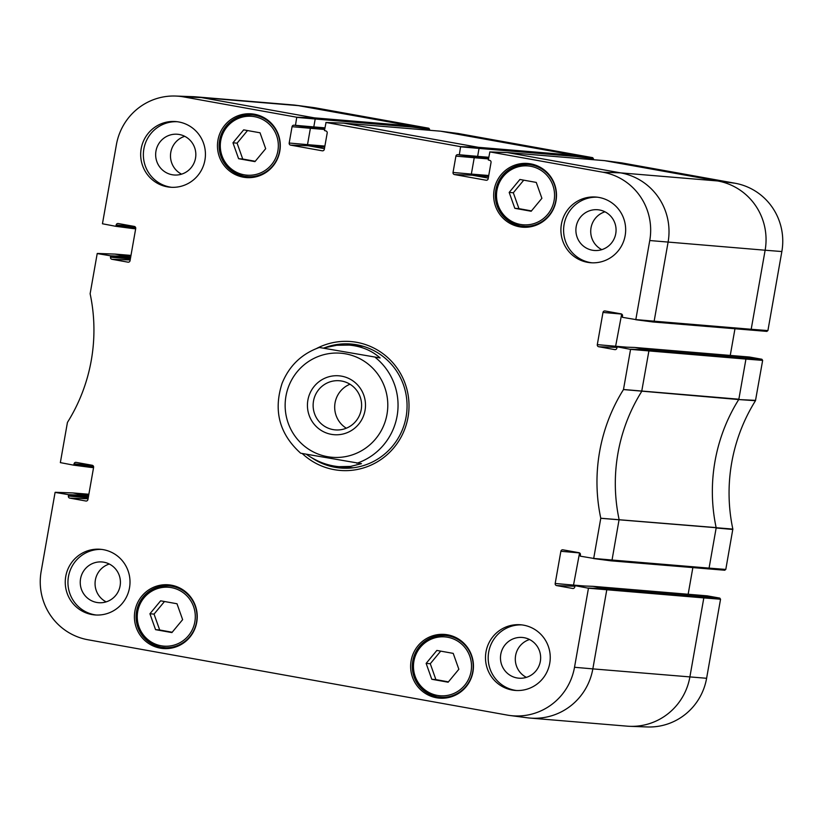 <?xml version="1.0" encoding="UTF-8"?>
<svg xmlns="http://www.w3.org/2000/svg" width="823" height="823" viewBox="0 0 823 823"><rect width="100%" height="100%" fill="white"/><g stroke="black" fill="none" stroke-linecap="round" stroke-linejoin="round"><path stroke-width="1.23" d="M519.899 179.476L536.257 182.418L541.894 198.302L531.174 211.254L514.817 208.312L509.18 192.428L519.899 179.476M523.747 180.165L513.315 192.767L518.953 208.651L531.463 210.904M509.18 192.428L513.315 192.767M514.817 208.312L518.953 208.651M531.545 164.024A31.963 31.418 -85.2 0 0 527.574 164.446M522.43 226.191A31.963 31.418 -85.2 0 0 526.267 227.261M243.68 129.859L260.037 132.791L265.675 148.685L254.955 161.627L238.598 158.695L232.96 142.801L243.68 129.859M247.528 130.548L237.096 143.151L242.734 159.034L255.243 161.287M232.96 142.801L237.096 143.151M238.598 158.695L242.734 159.034M255.325 114.407A31.963 31.418 -85.2 0 0 251.354 114.829M246.211 176.575A31.963 31.418 -85.2 0 0 250.048 177.645M436.859 650.437L453.216 653.38L458.853 669.264L448.134 682.216L431.777 679.273L426.139 663.389L436.859 650.437M440.706 651.127L430.275 663.729L435.902 679.613L448.412 681.866M426.139 663.389L430.275 663.729M431.777 679.273L435.902 679.613M448.494 634.986A31.963 31.418 -85.2 0 0 444.533 635.407M439.389 697.153A31.963 31.418 -85.2 0 0 443.227 698.223M160.639 600.821L176.996 603.753L182.634 619.647L171.904 632.589L155.557 629.657L149.92 613.763L160.639 600.821M164.487 601.51L154.045 614.112L159.683 629.996L172.192 632.249M149.92 613.763L154.045 614.112M155.557 629.657L159.683 629.996M172.274 585.369A31.963 31.418 -85.2 0 0 168.314 585.791M163.17 647.536A31.963 31.418 -85.2 0 0 167.007 648.606M341.648 381.039A24.659 24.237 94.8 0 1 361.4 408.475A24.659 24.237 94.8 0 1 335.321 429.894A24.659 24.237 94.8 0 1 313.213 403.311A24.659 24.237 94.8 0 1 341.648 381.039M341.596 376.162A29.546 29.031 -85.2 0 0 309.15 415.348A29.546 29.031 -85.2 0 0 358.653 424.236A29.546 29.031 -85.2 0 0 341.596 376.162M349.981 384.228A24.659 24.237 -85.2 0 0 346.318 428.217M324.046 347.872L336.658 345.279L349.127 345.084C361.338 346.195 371.667 350.485 380.113 357.943L319.375 347.481L380.113 357.943M353.571 467.742A61.005 59.956 94.8 0 1 349.374 467.546L338.994 466.672L350.588 466.415L361.472 463.668L300.673 453.216C279.409 434.03 273.226 410.718 282.114 383.261C289.274 365.751 301.671 353.818 319.314 347.481L319.375 347.481M338.994 466.672C327.585 465.643 316.742 461.538 306.454 454.358M349.127 345.084L359.507 345.948A61.005 59.956 94.8 0 1 363.673 346.442M507.235 715.084L87.948 639.759A58.958 57.939 94.8 0 1 41.15 571.46L55.09 492.411L68.474 494.664L68.381 496.032A1.811 1.78 -85.2 0 0 69.811 498.131L85.87 501.012A1.811 1.78 -85.2 0 0 87.927 499.551L93.606 467.351A1.811 1.78 -85.2 0 0 92.176 465.262L76.117 462.372A1.811 1.78 -85.2 0 0 74.06 463.843L73.679 465.16L60.346 462.619L67.435 422.425A171.647 168.694 -85.2 0 0 90.129 293.749L97.207 253.566L110.591 255.819L110.498 257.188A1.811 1.78 -85.2 0 0 111.928 259.286L127.987 262.167A1.811 1.78 -85.2 0 0 130.044 260.706L135.723 228.506A1.811 1.78 -85.2 0 0 134.283 226.418L118.234 223.527A1.811 1.78 -85.2 0 0 116.177 224.998L115.796 226.315L102.453 223.774L116.393 144.714A58.958 57.939 94.8 0 1 175.649 96.044A58.958 57.939 94.8 0 1 183.673 96.908L296.753 117.226L295.478 125.322L294.13 125.23A1.811 1.78 -85.2 0 0 292.062 126.691L289.182 143.037A1.811 1.78 -85.2 0 0 290.622 145.126L322.256 150.804A1.811 1.78 -85.2 0 0 324.313 149.344L327.194 133.007A1.811 1.78 -85.2 0 0 325.764 130.908L324.468 130.528L326.031 122.483L460.602 146.659L459.316 154.755L457.969 154.662A1.811 1.78 -85.2 0 0 455.911 156.123L453.031 172.47A1.811 1.78 -85.2 0 0 454.461 174.558L486.095 180.237A1.811 1.78 -85.2 0 0 488.162 178.776L491.043 162.44A1.811 1.78 -85.2 0 0 489.603 160.341L488.306 159.96L489.87 151.916L602.961 172.233A58.958 57.939 94.8 0 1 649.759 240.532L635.819 319.581L622.435 317.328L622.527 315.96A1.811 1.78 -85.2 0 0 621.098 313.861L605.039 310.981A1.811 1.78 -85.2 0 0 602.981 312.442L597.303 344.642A1.811 1.78 -85.2 0 0 598.733 346.74L614.791 349.621A1.811 1.78 -85.2 0 0 616.849 348.15L617.229 346.833L630.562 349.374L623.474 389.567A171.647 168.694 -85.2 0 0 600.78 518.243L593.702 558.426L580.318 556.173L580.41 554.805A1.811 1.78 -85.2 0 0 578.981 552.706L562.932 549.826A1.811 1.78 -85.2 0 0 560.864 551.287L555.186 583.486A1.811 1.78 -85.2 0 0 556.626 585.585L572.674 588.466A1.811 1.78 -85.2 0 0 574.742 586.994L575.112 585.678L588.455 588.219L574.516 667.278A58.958 57.939 94.8 0 1 509.9 715.496A58.958 57.939 94.8 0 1 507.235 715.084M177.13 121.711A32.941 32.375 -85.2 0 0 143.48 151.936A32.941 32.375 -85.2 0 0 171.657 187.315M172.192 174.743A20.441 20.091 -85.2 0 0 195.761 156.288A20.441 20.091 -85.2 0 0 177.439 134.252A20.441 20.091 -85.2 0 0 155.825 152.008A20.441 20.091 -85.2 0 0 172.192 174.743M178.766 121.958A32.941 32.375 94.8 0 1 205.153 158.613A32.941 32.375 94.8 0 1 170.31 187.222A32.941 32.375 94.8 0 1 140.784 151.71A32.941 32.375 94.8 0 1 175.783 121.567A32.941 32.375 94.8 0 1 178.766 121.958M184.733 136.32A20.441 20.091 -85.2 0 0 181.574 174.157M597.364 197.201A32.941 32.375 -85.2 0 0 563.714 227.426A32.941 32.375 -85.2 0 0 591.891 262.804M592.426 250.233A20.441 20.091 -85.2 0 0 615.995 231.777A20.441 20.091 -85.2 0 0 597.673 209.742A20.441 20.091 -85.2 0 0 576.059 227.498A20.441 20.091 -85.2 0 0 592.426 250.233M599 197.448A32.941 32.375 94.8 0 1 625.387 234.102A32.941 32.375 94.8 0 1 590.544 262.722A32.941 32.375 94.8 0 1 561.019 227.199A32.941 32.375 94.8 0 1 596.017 197.057A32.941 32.375 94.8 0 1 599 197.448M604.967 211.809A20.441 20.091 -85.2 0 0 601.808 249.647M521.947 624.904A32.941 32.375 -85.2 0 0 488.296 655.129A32.941 32.375 -85.2 0 0 516.474 690.507M517.009 677.946A20.441 20.091 -85.2 0 0 540.577 659.49A20.441 20.091 -85.2 0 0 522.255 637.455A20.441 20.091 -85.2 0 0 500.641 655.211A20.441 20.091 -85.2 0 0 517.009 677.946M523.582 625.161A32.941 32.375 94.8 0 1 549.97 661.805A32.941 32.375 94.8 0 1 515.126 690.425A32.941 32.375 94.8 0 1 485.601 654.913A32.941 32.375 94.8 0 1 520.599 624.77A32.941 32.375 94.8 0 1 523.582 625.161M529.549 639.522A20.441 20.091 -85.2 0 0 526.391 677.36M101.713 549.414A32.941 32.375 -85.2 0 0 68.062 579.639A32.941 32.375 -85.2 0 0 96.25 615.018M96.775 602.457A20.441 20.091 -85.2 0 0 120.343 584.001A20.441 20.091 -85.2 0 0 102.021 561.965A20.441 20.091 -85.2 0 0 80.407 579.721A20.441 20.091 -85.2 0 0 96.775 602.457M103.348 549.671A32.941 32.375 94.8 0 1 129.736 586.315A32.941 32.375 94.8 0 1 94.892 614.935A32.941 32.375 94.8 0 1 65.367 579.413A32.941 32.375 94.8 0 1 100.365 549.28A32.941 32.375 94.8 0 1 103.348 549.671M109.315 564.022A20.441 20.091 -85.2 0 0 106.167 601.87M254.42 114.232A31.963 31.418 94.8 0 1 280.015 149.796A31.963 31.418 94.8 0 1 246.211 177.562A31.963 31.418 94.8 0 1 217.56 143.099A31.963 31.418 94.8 0 1 251.519 113.852A31.963 31.418 94.8 0 1 254.42 114.232M530.64 163.849A31.963 31.418 94.8 0 1 556.235 199.413A31.963 31.418 94.8 0 1 522.43 227.179A31.963 31.418 94.8 0 1 493.779 192.716A31.963 31.418 94.8 0 1 527.738 163.468A31.963 31.418 94.8 0 1 530.64 163.849M447.599 634.811A31.963 31.418 94.8 0 1 473.194 670.375A31.963 31.418 94.8 0 1 439.389 698.141A31.963 31.418 94.8 0 1 410.739 663.677A31.963 31.418 94.8 0 1 444.698 634.43A31.963 31.418 94.8 0 1 447.599 634.811M171.369 585.194A31.963 31.418 94.8 0 1 196.975 620.758A31.963 31.418 94.8 0 1 163.17 648.524A31.963 31.418 94.8 0 1 134.519 614.061A31.963 31.418 94.8 0 1 168.478 584.814A31.963 31.418 94.8 0 1 171.369 585.194M325.342 347.501A62.229 61.159 94.8 0 1 351.071 344.024A62.229 61.159 94.8 0 1 356.709 344.765A62.229 61.159 94.8 0 1 406.541 413.99A62.229 61.159 94.8 0 1 340.732 468.05A62.229 61.159 94.8 0 1 311.999 457.917M302.267 453.555A64.667 63.556 -85.2 0 0 402.344 434.667A64.667 63.556 -85.2 0 0 356.678 342.317A64.667 63.556 -85.2 0 0 316.629 348.458M355.33 344.528A62.229 61.159 -85.2 0 0 347.378 344.96M337.235 466.507A62.229 61.159 -85.2 0 0 345.022 468.246M55.09 492.411L72.918 492.936L55.254 492.288M634.636 347.471A0.977 0.957 94.8 0 1 634.893 347.481L648.123 349.857L648.894 350.979L641.683 391.47A170.824 167.882 -85.2 0 0 619.102 519.519L612.034 560.031L593.702 558.426L610.964 560.833L593.548 558.55M507.277 152.553L620.624 172.871A59.791 58.762 94.8 0 1 668.091 242.137L654.151 321.186L635.819 319.581L653.071 321.988L635.665 319.705M489.706 152.039L507.544 152.553L604.586 160.65L717.666 180.957L620.624 172.871L602.961 172.233M325.867 122.596L343.695 123.121L326.031 122.483M295.313 125.446L312.73 127.73A0.977 0.957 94.8 0 1 312.689 127.719L295.323 125.446M115.796 226.315L133.213 228.599A0.977 0.957 94.8 0 1 133.172 228.588L115.806 226.315M97.207 253.566L115.035 254.091L97.371 253.443M315.765 107.916L298.379 105.642L411.469 125.95L412.241 127.081L429.616 129.365L428.845 128.234L315.765 107.916A58.958 57.939 -85.2 0 0 313.1 107.504L295.683 105.221A59.791 58.762 94.8 0 1 298.379 105.642L201.337 97.556L183.673 96.908M429.616 129.365L429.462 130.271M458.123 133.491L440.747 131.217L575.308 155.382L576.09 156.514L593.465 158.798L592.694 157.666L458.072 133.48L440.696 131.207L343.695 123.121L478.266 147.296L460.602 146.659M593.465 158.798L593.301 159.703M766.799 331.381L767.91 330.589L781.85 251.54A58.958 57.939 -85.2 0 0 735.052 183.241L621.879 162.913M734.96 328.809L730.258 355.423M617.229 346.833L634.893 347.481L749.465 357.028A0.977 0.957 -85.2 0 0 749.29 357.007M749.465 357.028L761.882 359.25L745.165 357.943L745.936 359.075L630.562 349.374M724.682 570.226L725.793 569.434L732.84 529.086A171.647 168.694 94.8 0 1 755.473 400.708L762.654 360.381L761.882 359.25M692.843 567.654L688.151 594.268M592.519 586.315A0.977 0.957 94.8 0 1 592.786 586.326L707.348 595.873A0.977 0.957 -85.2 0 0 707.173 595.852M707.348 595.873L719.765 598.095L703.048 596.788L703.819 597.91L588.455 588.219M720.547 599.226L703.819 597.91L689.88 676.969A59.791 58.762 94.8 0 1 629.801 726.318L647.351 726.956A58.958 57.939 -85.2 0 0 706.607 678.286L720.547 599.226L719.765 598.095M520.414 224.442A29.525 29.021 94.8 0 1 503.357 176.379A29.525 29.021 94.8 0 1 552.84 185.268A29.525 29.021 94.8 0 1 520.414 224.442M535.115 165.063L535.341 165.084A30.996 30.461 94.8 0 0 535.115 165.063L528.376 164.497C509.591 164.425 498.573 174.455 495.333 194.567C496.094 211.305 504.458 221.747 520.424 225.903A30.996 30.461 -85.2 0 0 523.233 226.274A30.996 30.461 -85.2 0 0 556.163 197.911A30.996 30.461 -85.2 0 0 528.376 164.497A30.996 30.461 -85.2 0 0 495.6 191.42A30.996 30.461 -85.2 0 0 520.424 225.903L529.971 226.829A30.996 30.461 94.8 0 0 530.197 226.85L529.971 226.829M244.184 174.815A29.525 29.021 94.8 0 1 227.138 126.763A29.525 29.021 94.8 0 1 276.621 135.651A29.525 29.021 94.8 0 1 244.184 174.815M258.895 115.446L259.122 115.467A30.996 30.461 94.8 0 0 258.895 115.446L252.157 114.881C233.372 114.808 222.354 124.829 219.113 144.951C219.875 161.689 228.228 172.13 244.205 176.287A30.996 30.461 -85.2 0 0 247.013 176.647A30.996 30.461 -85.2 0 0 279.943 148.294A30.996 30.461 -85.2 0 0 252.157 114.881A30.996 30.461 -85.2 0 0 219.381 141.803A30.996 30.461 -85.2 0 0 244.205 176.287L253.751 177.212A30.996 30.461 94.8 0 0 253.978 177.233L253.751 177.212M437.363 695.404A29.525 29.021 94.8 0 1 420.316 647.341A29.525 29.021 94.8 0 1 469.799 656.229A29.525 29.021 94.8 0 1 437.363 695.404M452.074 636.025L452.3 636.045A30.996 30.461 94.8 0 0 452.074 636.025L445.336 635.459C426.551 635.387 415.533 645.407 412.292 665.529C413.043 682.267 421.407 692.709 437.373 696.865A30.996 30.461 -85.2 0 0 440.192 697.235A30.996 30.461 -85.2 0 0 473.112 668.873A30.996 30.461 -85.2 0 0 445.336 635.459A30.996 30.461 -85.2 0 0 412.56 662.381A30.996 30.461 -85.2 0 0 437.383 696.865L446.93 697.791A30.996 30.461 94.8 0 0 447.146 697.811L446.93 697.791M161.143 645.777A29.525 29.021 94.8 0 1 144.097 597.724A29.525 29.021 94.8 0 1 193.58 606.613A29.525 29.021 94.8 0 1 161.143 645.777M175.855 586.408L176.081 586.418A30.996 30.461 94.8 0 0 175.855 586.408L169.116 585.842C150.331 585.77 139.313 595.79 136.073 615.913C136.824 632.65 145.187 643.092 161.154 647.238A30.996 30.461 -85.2 0 0 163.972 647.608A30.996 30.461 -85.2 0 0 196.892 619.256A30.996 30.461 -85.2 0 0 169.116 585.842A30.996 30.461 -85.2 0 0 136.34 612.765A30.996 30.461 -85.2 0 0 161.164 647.238L170.711 648.174A30.996 30.461 94.8 0 0 170.927 648.195L170.711 648.174M285.951 396.172A52.219 51.324 -85.2 0 0 352.491 454.81A52.219 51.324 -85.2 0 0 387.201 397.17A52.219 51.324 -85.2 0 0 337.111 353.036A52.219 51.324 -85.2 0 0 285.951 396.172M356.801 463.277A61.005 59.956 -85.2 0 0 397.108 415.985A61.005 59.956 -85.2 0 0 375.442 357.552M114.953 254.081L130.98 255.418L115.035 254.091L128.254 256.467L110.591 255.819M130.754 256.673L128.254 256.467A0.977 0.957 94.8 0 1 129.036 257.599L110.704 255.994M130.569 257.722L129.036 257.599L128.82 258.792L110.498 257.188M130.353 258.926L128.82 258.792A0.977 0.957 -85.2 0 0 129.592 259.924L111.928 259.286M130.168 259.975L129.592 259.924L130.168 260.027M134.53 226.479A0.977 0.957 -85.2 0 0 134.499 226.603L116.177 224.998M134.869 226.634L134.283 227.796L115.961 226.191M135.733 227.92L134.283 227.796A0.977 0.957 94.8 0 1 133.213 228.599M175.649 96.044L193.199 96.682A59.791 58.762 94.8 0 1 195.925 96.847A59.791 58.762 94.8 0 1 201.337 97.556L314.427 117.864L296.753 117.226M428.845 128.234L411.469 125.95L314.427 117.864L315.199 118.996L296.866 117.391M412.241 127.081L315.199 118.996L313.8 126.927L295.478 125.322M324.941 127.853L313.8 126.927A0.977 0.957 94.8 0 1 312.73 127.73M311.125 127.514A0.977 0.957 -85.2 0 0 310.394 128.295L292.062 126.691M324.653 129.489L310.394 128.295L307.514 144.642L289.182 143.037M324.89 146.083L307.514 144.642A0.977 0.957 -85.2 0 0 308.286 145.764L290.622 145.126M324.704 147.132L308.286 145.764L324.437 148.665M592.694 157.666L575.308 155.382L478.266 147.296L479.037 148.428L460.715 146.823M576.09 156.514L479.037 148.428L477.638 156.36L459.316 154.755M476.527 157.152L459.162 154.878L476.568 157.162A0.977 0.957 94.8 0 1 476.527 157.152M488.78 157.286L477.638 156.36A0.977 0.957 94.8 0 1 476.568 157.162M474.974 156.946A0.977 0.957 -85.2 0 0 474.233 157.728L455.911 156.123M488.492 158.921L474.233 157.728L471.353 174.075L453.031 172.47M488.728 175.515L471.353 174.075A0.977 0.957 -85.2 0 0 472.124 175.196L454.461 174.558M488.543 176.564L472.124 175.196L488.276 178.097M489.86 151.916L507.441 152.543L604.494 160.629L621.962 162.923M735.052 183.241L717.666 180.957A59.791 58.762 94.8 0 1 765.133 250.223L649.759 240.532M781.85 251.54L765.133 250.223L751.193 329.272L654.151 321.186L653.03 321.978M621.334 313.923A0.977 0.957 -85.2 0 0 621.303 314.047L602.981 312.442M621.674 314.077L615.625 346.246L597.303 344.642M626.787 347.172L615.625 346.246A0.977 0.957 -85.2 0 0 616.406 347.378L598.733 346.74M616.983 347.429L616.406 347.378L616.972 347.481M745.165 357.943L648.123 349.857L630.449 349.209M762.654 360.381L745.936 359.075L738.859 399.206L623.495 389.505M755.607 400.359L738.725 399.556L623.474 389.567M755.473 400.708L738.725 399.556A170.824 167.882 -85.2 0 0 716.144 527.605L600.78 518.243M732.84 529.086L600.78 518.295M732.84 529.467L716.154 527.985L709.076 568.117L612.034 560.031L610.964 560.833M579.217 552.768A0.977 0.957 -85.2 0 0 579.197 552.891L560.864 551.287M579.567 552.922L573.518 585.091L555.186 583.486M584.669 586.017L573.518 585.091A0.977 0.957 -85.2 0 0 574.289 586.223L556.626 585.585M574.865 586.274L574.289 586.223L574.855 586.326M703.048 596.788L606.006 588.692L592.786 586.326L575.112 585.678M706.607 678.286L592.838 668.883L606.777 589.824L606.006 588.692L588.332 588.054M629.801 726.318A59.791 58.762 94.8 0 1 627.075 726.153L530.033 718.067A59.791 58.762 94.8 0 0 592.838 668.883L574.516 667.278M530.033 718.067A59.791 58.762 94.8 0 1 527.317 717.779L509.9 715.496M72.835 492.926L88.863 494.263L72.918 492.936L86.148 495.312L68.474 494.664M88.637 495.518L86.148 495.312A0.977 0.957 94.8 0 1 86.919 496.444L68.587 494.839M88.452 496.567L86.919 496.444L86.703 497.637L68.381 496.032M88.246 497.771L86.703 497.637A0.977 0.957 -85.2 0 0 87.485 498.769L69.811 498.131M88.061 498.82L87.485 498.769L88.051 498.872M92.413 465.314A0.977 0.957 -85.2 0 0 92.382 465.448L74.06 463.843M92.752 465.479L92.176 466.641L73.844 465.036M91.055 467.433L73.689 465.16L91.106 467.443A0.977 0.957 94.8 0 1 91.055 467.433M93.616 466.764L92.176 466.641A0.977 0.957 94.8 0 1 91.106 467.443M195.925 96.847L292.967 104.933A59.791 58.762 94.8 0 1 295.683 105.221M767.91 330.589L751.193 329.272L750.082 330.064M725.793 569.434L709.076 568.117L707.965 568.909M617.209 346.833L634.759 347.46M575.092 585.678L592.653 586.305M343.613 123.111L440.655 131.196M653.123 321.988L766.892 331.391M611.005 560.833L724.775 570.236M91.147 467.443L93.555 467.649M133.264 228.599L135.672 228.804M312.771 127.73L324.787 128.727M621.921 162.913L604.545 160.639M476.62 157.162L488.625 158.16M634.811 347.471L749.372 357.017M592.694 586.305L707.266 595.852"/></g></svg>
